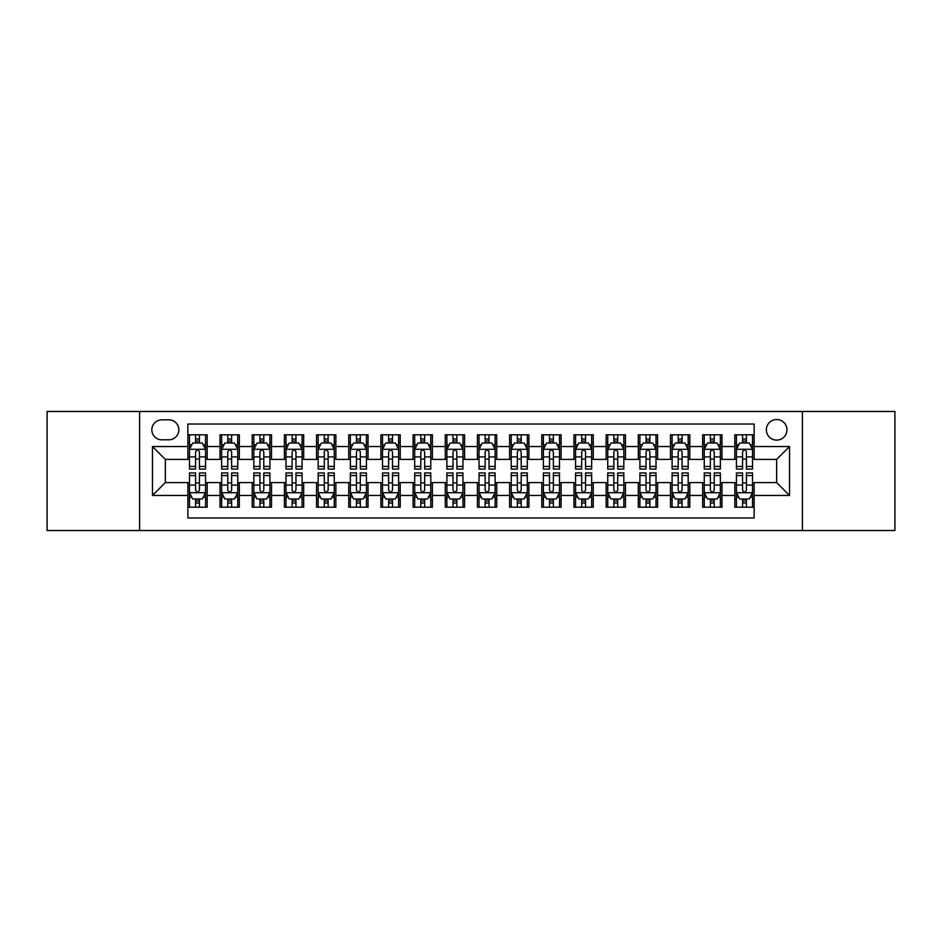 <?xml version="1.0" encoding="UTF-8"?>
<svg xmlns="http://www.w3.org/2000/svg" width="942" height="942" viewBox="0 0 942 942"><rect width="100%" height="100%" fill="white"/><g stroke="black" fill="none" stroke-linecap="round" stroke-linejoin="round"><path stroke-width="1.41" d="M776.655 419.52A10.291 10.291 0 0 0 766.364 429.811A10.291 10.291 0 0 0 776.655 440.114A10.291 10.291 0 0 0 786.959 429.811A10.291 10.291 0 0 0 776.655 419.52M802.396 530.523L894.9 530.523L894.9 411.477L802.396 411.477L802.396 530.523L139.604 530.523L139.604 411.477L47.1 411.477L47.1 530.523L139.604 530.523M754.142 434.804L734.831 434.804L734.831 446.543L721.961 446.543L721.961 459.413L734.831 459.413L734.831 446.543M721.961 446.543L721.961 434.804L702.661 434.804L702.661 446.543L689.791 446.543L689.791 459.413L702.661 459.413L702.661 446.543M689.791 446.543L689.791 434.804L670.48 434.804L670.48 446.543L657.61 446.543L657.61 459.413L670.48 459.413L670.48 446.543M657.61 446.543L657.61 434.804L638.311 434.804L638.311 446.543L625.441 446.543L625.441 459.413L638.311 459.413L638.311 446.543M625.441 446.543L625.441 434.804L606.13 434.804L606.13 446.543L593.26 446.543L593.26 459.413L606.13 459.413L606.13 446.543M593.26 446.543L593.26 434.804L573.961 434.804L573.961 446.543L561.091 446.543L561.091 459.413L573.961 459.413L573.961 446.543M561.091 446.543L561.091 434.804L541.78 434.804L541.78 446.543L528.909 446.543L528.909 459.413L541.78 459.413L541.78 446.543M528.909 446.543L528.909 434.804L509.61 434.804L509.61 446.543L496.74 446.543L496.74 459.413L509.61 459.413L509.61 446.543M496.74 446.543L496.74 434.804L477.429 434.804L477.429 446.543L464.571 446.543L464.571 459.413L477.429 459.413L477.429 446.543M464.571 446.543L464.571 434.804L445.26 434.804L445.26 446.543L432.39 446.543L432.39 459.413L445.26 459.413L445.26 446.543M432.39 446.543L432.39 434.804L413.091 434.804L413.091 446.543L400.22 446.543L400.22 459.413L413.091 459.413L413.091 446.543M400.22 446.543L400.22 434.804L380.909 434.804L380.909 446.543L368.039 446.543L368.039 459.413L380.909 459.413L380.909 446.543M368.039 446.543L368.039 434.804L348.74 434.804L348.74 446.543L335.87 446.543L335.87 459.413L348.74 459.413L348.74 446.543M335.87 446.543L335.87 434.804L316.559 434.804L316.559 446.543L303.689 446.543L303.689 459.413L316.559 459.413L316.559 446.543M303.689 446.543L303.689 434.804L284.39 434.804L284.39 446.543L271.52 446.543L271.52 459.413L284.39 459.413L284.39 446.543M271.52 446.543L271.52 434.804L252.209 434.804L252.209 446.543L239.339 446.543L239.339 459.413L252.209 459.413L252.209 446.543M239.339 446.543L239.339 434.804L220.039 434.804L220.039 459.413L207.169 459.413L207.169 434.804L187.858 434.804M187.858 507.196L207.169 507.196L207.169 482.587L220.039 482.587L220.039 507.196L239.339 507.196L239.339 482.587L252.209 482.587L252.209 495.457L239.339 495.457M252.209 495.457L252.209 507.196L271.52 507.196L271.52 482.587L284.39 482.587L284.39 495.457L271.52 495.457M284.39 495.457L284.39 507.196L303.689 507.196L303.689 482.587L316.559 482.587L316.559 495.457L303.689 495.457M316.559 495.457L316.559 507.196L335.87 507.196L335.87 482.587L348.74 482.587L348.74 495.457L335.87 495.457M348.74 495.457L348.74 507.196L368.039 507.196L368.039 482.587L380.909 482.587L380.909 495.457L368.039 495.457M380.909 495.457L380.909 507.196L400.22 507.196L400.22 482.587L413.091 482.587L413.091 495.457L400.22 495.457M413.091 495.457L413.091 507.196L432.39 507.196L432.39 482.587L445.26 482.587L445.26 495.457L432.39 495.457M445.26 495.457L445.26 507.196L464.571 507.196L464.571 482.587L477.429 482.587L477.429 495.457L464.571 495.457M477.429 495.457L477.429 507.196L496.74 507.196L496.74 482.587L509.61 482.587L509.61 495.457L496.74 495.457M509.61 495.457L509.61 507.196L528.909 507.196L528.909 482.587L541.78 482.587L541.78 495.457L528.909 495.457M541.78 495.457L541.78 507.196L561.091 507.196L561.091 482.587L573.961 482.587L573.961 495.457L561.091 495.457M573.961 495.457L573.961 507.196L593.26 507.196L593.26 482.587L606.13 482.587L606.13 495.457L593.26 495.457M606.13 495.457L606.13 507.196L625.441 507.196L625.441 482.587L638.311 482.587L638.311 495.457L625.441 495.457M638.311 495.457L638.311 507.196L657.61 507.196L657.61 482.587L670.48 482.587L670.48 495.457L657.61 495.457M670.48 495.457L670.48 507.196L689.791 507.196L689.791 482.587L702.661 482.587L702.661 495.457L689.791 495.457M702.661 495.457L702.661 507.196L721.961 507.196L721.961 482.587L734.831 482.587L734.831 495.457L721.961 495.457M161.8 439.796L168.877 439.796A9.973 9.973 0 0 0 178.85 429.811A9.973 9.973 0 0 0 168.877 419.838L161.8 419.838A9.973 9.973 0 0 0 151.827 429.811A9.973 9.973 0 0 0 161.8 439.796M802.396 411.477L139.604 411.477M754.142 446.543L754.142 424.03L187.858 424.03L187.858 459.413L165.345 459.413L165.345 482.587L187.858 482.587L187.858 517.97L754.142 517.97L754.142 482.587L776.655 482.587L776.655 459.413L754.142 459.413L754.142 446.543L789.526 446.543L789.526 495.457L754.142 495.457M187.858 495.457L152.474 495.457L152.474 446.543L187.858 446.543M734.831 495.457L734.831 507.196L754.142 507.196M187.858 442.846L189.472 442.846M195.583 442.846L199.445 442.846M205.556 442.846L207.169 442.846M187.858 459.095L189.472 459.095M195.583 459.095L199.445 459.095M205.556 459.095L207.169 459.095M187.858 482.905L189.472 482.905M195.583 482.905L199.445 482.905M205.556 482.905L207.169 482.905M187.858 499.154L189.472 499.154M195.583 499.154L199.445 499.154M205.556 499.154L207.169 499.154M220.039 459.095L221.653 459.095M227.764 459.095L231.626 459.095M237.737 459.095L239.339 459.095M220.039 442.846L221.653 442.846M227.764 442.846L231.626 442.846M237.737 442.846L239.339 442.846M220.039 482.905L221.653 482.905M227.764 482.905L231.626 482.905M237.737 482.905L239.339 482.905M220.039 499.154L221.653 499.154M227.764 499.154L231.626 499.154M237.737 499.154L239.339 499.154M252.209 482.905L253.822 482.905M259.933 482.905L263.795 482.905M269.907 482.905L271.52 482.905M252.209 499.154L253.822 499.154M259.933 499.154L263.795 499.154M269.907 499.154L271.52 499.154M252.209 442.846L253.822 442.846M259.933 442.846L263.795 442.846M269.907 442.846L271.52 442.846M252.209 459.095L253.822 459.095M259.933 459.095L263.795 459.095M269.907 459.095L271.52 459.095M284.39 482.905L285.991 482.905M292.114 482.905L295.965 482.905M302.088 482.905L303.689 482.905M284.39 499.154L285.991 499.154M292.114 499.154L295.965 499.154M302.088 499.154L303.689 499.154M284.39 442.846L285.991 442.846M292.114 442.846L295.965 442.846M302.088 442.846L303.689 442.846M284.39 459.095L285.991 459.095M292.114 459.095L295.965 459.095M302.088 459.095L303.689 459.095M316.559 482.905L318.172 482.905M324.283 482.905L328.146 482.905M334.257 482.905L335.87 482.905M316.559 499.154L318.172 499.154M324.283 499.154L328.146 499.154M334.257 499.154L335.87 499.154M316.559 442.846L318.172 442.846M324.283 442.846L328.146 442.846M334.257 442.846L335.87 442.846M316.559 459.095L318.172 459.095M324.283 459.095L328.146 459.095M334.257 459.095L335.87 459.095M348.74 482.905L350.342 482.905M356.453 482.905L360.315 482.905M366.438 482.905L368.039 482.905M348.74 499.154L350.342 499.154M356.453 499.154L360.315 499.154M366.438 499.154L368.039 499.154M348.74 442.846L350.342 442.846M356.453 442.846L360.315 442.846M366.438 442.846L368.039 442.846M348.74 459.095L350.342 459.095M356.453 459.095L360.315 459.095M366.438 459.095L368.039 459.095M380.909 482.905L382.523 482.905M388.634 482.905L392.496 482.905M398.607 482.905L400.22 482.905M380.909 499.154L382.523 499.154M388.634 499.154L392.496 499.154M398.607 499.154L400.22 499.154M380.909 442.846L382.523 442.846M388.634 442.846L392.496 442.846M398.607 442.846L400.22 442.846M380.909 459.095L382.523 459.095M388.634 459.095L392.496 459.095M398.607 459.095L400.22 459.095M413.091 482.905L414.692 482.905M420.803 482.905L424.665 482.905M430.777 482.905L432.39 482.905M413.091 499.154L414.692 499.154M420.803 499.154L424.665 499.154M430.777 499.154L432.39 499.154M413.091 442.846L414.692 442.846M420.803 442.846L424.665 442.846M430.777 442.846L432.39 442.846M413.091 459.095L414.692 459.095M420.803 459.095L424.665 459.095M430.777 459.095L432.39 459.095M445.26 482.905L446.873 482.905M452.984 482.905L456.846 482.905M462.958 482.905L464.571 482.905M445.26 499.154L446.873 499.154M452.984 499.154L456.846 499.154M462.958 499.154L464.571 499.154M445.26 442.846L446.873 442.846M452.984 442.846L456.846 442.846M462.958 442.846L464.571 442.846M445.26 459.095L446.873 459.095M452.984 459.095L456.846 459.095M462.958 459.095L464.571 459.095M477.429 482.905L479.042 482.905M485.154 482.905L489.016 482.905M495.127 482.905L496.74 482.905M477.429 499.154L479.042 499.154M485.154 499.154L489.016 499.154M495.127 499.154L496.74 499.154M477.429 442.846L479.042 442.846M485.154 442.846L489.016 442.846M495.127 442.846L496.74 442.846M477.429 459.095L479.042 459.095M485.154 459.095L489.016 459.095M495.127 459.095L496.74 459.095M509.61 482.905L511.223 482.905M517.335 482.905L521.197 482.905M527.308 482.905L528.909 482.905M509.61 499.154L511.223 499.154M517.335 499.154L521.197 499.154M527.308 499.154L528.909 499.154M509.61 442.846L511.223 442.846M517.335 442.846L521.197 442.846M527.308 442.846L528.909 442.846M509.61 459.095L511.223 459.095M517.335 459.095L521.197 459.095M527.308 459.095L528.909 459.095M541.78 482.905L543.393 482.905M549.504 482.905L553.366 482.905M559.477 482.905L561.091 482.905M541.78 499.154L543.393 499.154M549.504 499.154L553.366 499.154M559.477 499.154L561.091 499.154M541.78 442.846L543.393 442.846M549.504 442.846L553.366 442.846M559.477 442.846L561.091 442.846M541.78 459.095L543.393 459.095M549.504 459.095L553.366 459.095M559.477 459.095L561.091 459.095M573.961 482.905L575.562 482.905M581.685 482.905L585.547 482.905M591.658 482.905L593.26 482.905M573.961 499.154L575.562 499.154M581.685 499.154L585.547 499.154M591.658 499.154L593.26 499.154M573.961 442.846L575.562 442.846M581.685 442.846L585.547 442.846M591.658 442.846L593.26 442.846M573.961 459.095L575.562 459.095M581.685 459.095L585.547 459.095M591.658 459.095L593.26 459.095M606.13 482.905L607.743 482.905M613.854 482.905L617.716 482.905M623.828 482.905L625.441 482.905M606.13 499.154L607.743 499.154M613.854 499.154L617.716 499.154M623.828 499.154L625.441 499.154M606.13 442.846L607.743 442.846M613.854 442.846L617.716 442.846M623.828 442.846L625.441 442.846M606.13 459.095L607.743 459.095M613.854 459.095L617.716 459.095M623.828 459.095L625.441 459.095M638.311 482.905L639.912 482.905M646.035 482.905L649.886 482.905M656.009 482.905L657.61 482.905M638.311 499.154L639.912 499.154M646.035 499.154L649.886 499.154M656.009 499.154L657.61 499.154M638.311 442.846L639.912 442.846M646.035 442.846L649.886 442.846M656.009 442.846L657.61 442.846M638.311 459.095L639.912 459.095M646.035 459.095L649.886 459.095M656.009 459.095L657.61 459.095M670.48 482.905L672.093 482.905M678.205 482.905L682.067 482.905M688.178 482.905L689.791 482.905M670.48 499.154L672.093 499.154M678.205 499.154L682.067 499.154M688.178 499.154L689.791 499.154M670.48 442.846L672.093 442.846M678.205 442.846L682.067 442.846M688.178 442.846L689.791 442.846M670.48 459.095L672.093 459.095M678.205 459.095L682.067 459.095M688.178 459.095L689.791 459.095M702.661 482.905L704.263 482.905M710.374 482.905L714.236 482.905M720.347 482.905L721.961 482.905M702.661 499.154L704.263 499.154M710.374 499.154L714.236 499.154M720.347 499.154L721.961 499.154M702.661 442.846L704.263 442.846M710.374 442.846L714.236 442.846M720.347 442.846L721.961 442.846M702.661 459.095L704.263 459.095M710.374 459.095L714.236 459.095M720.347 459.095L721.961 459.095M734.831 482.905L736.444 482.905M742.555 482.905L746.417 482.905M752.528 482.905L754.142 482.905M734.831 499.154L736.444 499.154M742.555 499.154L746.417 499.154M752.528 499.154L754.142 499.154M734.831 442.846L736.444 442.846M742.555 442.846L746.417 442.846M752.528 442.846L754.142 442.846M734.831 459.095L736.444 459.095M742.555 459.095L746.417 459.095M752.528 459.095L754.142 459.095M165.345 459.413L152.474 446.543M165.345 482.587L152.474 495.457M789.526 446.543L776.655 459.413M789.526 495.457L776.655 482.587M199.445 438.984L195.583 438.984M205.556 466.443L199.445 466.443L199.445 469.069L205.556 469.069L205.556 449.44L202.342 443.011L192.686 443.011L189.472 449.44L189.472 469.069L195.583 469.069L195.583 466.443L189.472 466.443M189.472 449.44L189.472 434.804M205.556 449.44L205.556 434.804M195.583 443.011L195.583 434.804M199.445 434.804L199.445 443.011M199.445 466.443L199.445 451.854C198.161 449.381 196.878 449.381 195.583 451.854L195.583 466.443M195.583 503.016L199.445 503.016M189.472 475.557L195.583 475.557L195.583 472.931L189.472 472.931L189.472 492.56L192.686 498.989L202.342 498.989L205.556 492.56L205.556 472.931L199.445 472.931L199.445 475.557L205.556 475.557M205.556 492.56L205.556 507.196M189.472 492.56L189.472 507.196M199.445 498.989L199.445 507.196M195.583 507.196L195.583 498.989M195.583 475.557L195.583 490.146C196.866 492.619 198.161 492.619 199.445 490.146L199.445 475.557M231.626 438.984L227.764 438.984M237.737 466.443L231.626 466.443L231.626 469.069L237.737 469.069L237.737 449.44L234.523 443.011L224.867 443.011L221.653 449.44L221.653 469.069L227.764 469.069L227.764 466.443L221.653 466.443M221.653 449.44L221.653 434.804M237.737 449.44L237.737 434.804M227.764 443.011L227.764 434.804M231.626 434.804L231.626 443.011M231.626 466.443L231.626 451.854C230.331 449.381 229.047 449.381 227.764 451.854L227.764 466.443M263.795 438.984L259.933 438.984M269.907 466.443L263.795 466.443L263.795 469.069L269.907 469.069L269.907 449.44L266.692 443.011L257.036 443.011L253.822 449.44L253.822 469.069L259.933 469.069L259.933 466.443L253.822 466.443M253.822 449.44L253.822 434.804M269.907 449.44L269.907 434.804M259.933 443.011L259.933 434.804M263.795 434.804L263.795 443.011M263.795 466.443L263.795 451.854C262.512 449.381 261.228 449.381 259.933 451.854L259.933 466.443M295.965 438.984L292.114 438.984M302.088 466.443L295.965 466.443L295.965 469.069L302.088 469.069L302.088 449.44L298.861 443.011L289.218 443.011L285.991 449.44L285.991 469.069L292.114 469.069L292.114 466.443L285.991 466.443M285.991 449.44L285.991 434.804M302.088 449.44L302.088 434.804M292.114 443.011L292.114 434.804M295.965 434.804L295.965 443.011M295.965 466.443L295.965 451.854C294.681 449.381 293.398 449.381 292.114 451.854L292.114 466.443M328.146 438.984L324.283 438.984M334.257 466.443L328.146 466.443L328.146 469.069L334.257 469.069L334.257 449.44L331.042 443.011L321.387 443.011L318.172 449.44L318.172 469.069L324.283 469.069L324.283 466.443L318.172 466.443M318.172 449.44L318.172 434.804M334.257 449.44L334.257 434.804M324.283 443.011L324.283 434.804M328.146 434.804L328.146 443.011M328.146 466.443L328.146 451.854C326.862 449.381 325.567 449.381 324.283 451.854L324.283 466.443M227.764 503.016L231.626 503.016M221.653 475.557L227.764 475.557L227.764 472.931L221.653 472.931L221.653 492.56L224.867 498.989L234.523 498.989L237.737 492.56L237.737 472.931L231.626 472.931L231.626 475.557L237.737 475.557M237.737 492.56L237.737 507.196M221.653 492.56L221.653 507.196M231.626 498.989L231.626 507.196M227.764 507.196L227.764 498.989M227.764 475.557L227.764 490.146C229.047 492.619 230.331 492.619 231.626 490.146L231.626 475.557M259.933 503.016L263.795 503.016M253.822 475.557L259.933 475.557L259.933 472.931L253.822 472.931L253.822 492.56L257.036 498.989L266.692 498.989L269.907 492.56L269.907 472.931L263.795 472.931L263.795 475.557L269.907 475.557M269.907 492.56L269.907 507.196M253.822 492.56L253.822 507.196M263.795 498.989L263.795 507.196M259.933 507.196L259.933 498.989M259.933 475.557L259.933 490.146C261.217 492.619 262.512 492.619 263.795 490.146L263.795 475.557M292.114 503.016L295.965 503.016M285.991 475.557L292.114 475.557L292.114 472.931L285.991 472.931L285.991 492.56L289.218 498.989L298.861 498.989L302.088 492.56L302.088 472.931L295.965 472.931L295.965 475.557L302.088 475.557M302.088 492.56L302.088 507.196M285.991 492.56L285.991 507.196M295.965 498.989L295.965 507.196M292.114 507.196L292.114 498.989M292.114 475.557L292.114 490.146C293.398 492.619 294.681 492.619 295.965 490.146L295.965 475.557M324.283 503.016L328.146 503.016M318.172 475.557L324.283 475.557L324.283 472.931L318.172 472.931L318.172 492.56L321.387 498.989L331.042 498.989L334.257 492.56L334.257 472.931L328.146 472.931L328.146 475.557L334.257 475.557M334.257 492.56L334.257 507.196M318.172 492.56L318.172 507.196M328.146 498.989L328.146 507.196M324.283 507.196L324.283 498.989M324.283 475.557L324.283 490.146C325.567 492.619 326.85 492.619 328.146 490.146L328.146 475.557M360.315 438.984L356.453 438.984M366.438 466.443L360.315 466.443L360.315 469.069L366.438 469.069L366.438 449.44L363.212 443.011L353.568 443.011L350.342 449.44L350.342 469.069L356.453 469.069L356.453 466.443L350.342 466.443M350.342 449.44L350.342 434.804M366.438 449.44L366.438 434.804M356.453 443.011L356.453 434.804M360.315 434.804L360.315 443.011M360.315 466.443L360.315 451.854C359.032 449.381 357.748 449.381 356.453 451.854L356.453 466.443M356.453 503.016L360.315 503.016M350.342 475.557L356.453 475.557L356.453 472.931L350.342 472.931L350.342 492.56L353.568 498.989L363.212 498.989L366.438 492.56L366.438 472.931L360.315 472.931L360.315 475.557L366.438 475.557M366.438 492.56L366.438 507.196M350.342 492.56L350.342 507.196M360.315 498.989L360.315 507.196M356.453 507.196L356.453 498.989M356.453 475.557L356.453 490.146C357.748 492.619 359.032 492.619 360.315 490.146L360.315 475.557M392.496 438.984L388.634 438.984M398.607 466.443L392.496 466.443L392.496 469.069L398.607 469.069L398.607 449.44L395.393 443.011L385.737 443.011L382.523 449.44L382.523 469.069L388.634 469.069L388.634 466.443L382.523 466.443M382.523 449.44L382.523 434.804M398.607 449.44L398.607 434.804M388.634 443.011L388.634 434.804M392.496 434.804L392.496 443.011M392.496 466.443L392.496 451.854C391.213 449.381 389.917 449.381 388.634 451.854L388.634 466.443M388.634 503.016L392.496 503.016M382.523 475.557L388.634 475.557L388.634 472.931L382.523 472.931L382.523 492.56L385.737 498.989L395.393 498.989L398.607 492.56L398.607 472.931L392.496 472.931L392.496 475.557L398.607 475.557M398.607 492.56L398.607 507.196M382.523 492.56L382.523 507.196M392.496 498.989L392.496 507.196M388.634 507.196L388.634 498.989M388.634 475.557L388.634 490.146C389.917 492.619 391.201 492.619 392.496 490.146L392.496 475.557M424.665 438.984L420.803 438.984M430.777 466.443L424.665 466.443L424.665 469.069L430.777 469.069L430.777 449.44L427.562 443.011L417.907 443.011L414.692 449.44L414.692 469.069L420.803 469.069L420.803 466.443L414.692 466.443M414.692 449.44L414.692 434.804M430.777 449.44L430.777 434.804M420.803 443.011L420.803 434.804M424.665 434.804L424.665 443.011M424.665 466.443L424.665 451.854C423.382 449.381 422.098 449.381 420.803 451.854L420.803 466.443M420.803 503.016L424.665 503.016M414.692 475.557L420.803 475.557L420.803 472.931L414.692 472.931L414.692 492.56L417.907 498.989L427.562 498.989L430.777 492.56L430.777 472.931L424.665 472.931L424.665 475.557L430.777 475.557M430.777 492.56L430.777 507.196M414.692 492.56L414.692 507.196M424.665 498.989L424.665 507.196M420.803 507.196L420.803 498.989M420.803 475.557L420.803 490.146C422.098 492.619 423.382 492.619 424.665 490.146L424.665 475.557M456.846 438.984L452.984 438.984M462.958 466.443L456.846 466.443L456.846 469.069L462.958 469.069L462.958 449.44L459.743 443.011L450.088 443.011L446.873 449.44L446.873 469.069L452.984 469.069L452.984 466.443L446.873 466.443M446.873 449.44L446.873 434.804M462.958 449.44L462.958 434.804M452.984 443.011L452.984 434.804M456.846 434.804L456.846 443.011M456.846 466.443L456.846 451.854C455.563 449.381 454.268 449.381 452.984 451.854L452.984 466.443M452.984 503.016L456.846 503.016M446.873 475.557L452.984 475.557L452.984 472.931L446.873 472.931L446.873 492.56L450.088 498.989L459.743 498.989L462.958 492.56L462.958 472.931L456.846 472.931L456.846 475.557L462.958 475.557M462.958 492.56L462.958 507.196M446.873 492.56L446.873 507.196M456.846 498.989L456.846 507.196M452.984 507.196L452.984 498.989M452.984 475.557L452.984 490.146C454.268 492.619 455.551 492.619 456.846 490.146L456.846 475.557M489.016 438.984L485.154 438.984M495.127 466.443L489.016 466.443L489.016 469.069L495.127 469.069L495.127 449.44L491.912 443.011L482.257 443.011L479.042 449.44L479.042 469.069L485.154 469.069L485.154 466.443L479.042 466.443M479.042 449.44L479.042 434.804M495.127 449.44L495.127 434.804M485.154 443.011L485.154 434.804M489.016 434.804L489.016 443.011M489.016 466.443L489.016 451.854C487.732 449.381 486.449 449.381 485.154 451.854L485.154 466.443M521.197 438.984L517.335 438.984M527.308 466.443L521.197 466.443L521.197 469.069L527.308 469.069L527.308 449.44L524.093 443.011L514.438 443.011L511.223 449.44L511.223 469.069L517.335 469.069L517.335 466.443L511.223 466.443M511.223 449.44L511.223 434.804M527.308 449.44L527.308 434.804M517.335 443.011L517.335 434.804M521.197 434.804L521.197 443.011M521.197 466.443L521.197 451.854C519.902 449.381 518.618 449.381 517.335 451.854L517.335 466.443M553.366 438.984L549.504 438.984M559.477 466.443L553.366 466.443L553.366 469.069L559.477 469.069L559.477 449.44L556.263 443.011L546.607 443.011L543.393 449.44L543.393 469.069L549.504 469.069L549.504 466.443L543.393 466.443M543.393 449.44L543.393 434.804M559.477 449.44L559.477 434.804M549.504 443.011L549.504 434.804M553.366 434.804L553.366 443.011M553.366 466.443L553.366 451.854C552.083 449.381 550.799 449.381 549.504 451.854L549.504 466.443M585.547 438.984L581.685 438.984M591.658 466.443L585.547 466.443L585.547 469.069L591.658 469.069L591.658 449.44L588.432 443.011L578.788 443.011L575.562 449.44L575.562 469.069L581.685 469.069L581.685 466.443L575.562 466.443M575.562 449.44L575.562 434.804M591.658 449.44L591.658 434.804M581.685 443.011L581.685 434.804M585.547 434.804L585.547 443.011M585.547 466.443L585.547 451.854C584.252 449.381 582.968 449.381 581.685 451.854L581.685 466.443M617.716 438.984L613.854 438.984M623.828 466.443L617.716 466.443L617.716 469.069L623.828 469.069L623.828 449.44L620.613 443.011L610.958 443.011L607.743 449.44L607.743 469.069L613.854 469.069L613.854 466.443L607.743 466.443M607.743 449.44L607.743 434.804M623.828 449.44L623.828 434.804M613.854 443.011L613.854 434.804M617.716 434.804L617.716 443.011M617.716 466.443L617.716 451.854C616.433 449.381 615.15 449.381 613.854 451.854L613.854 466.443M649.886 438.984L646.035 438.984M656.009 466.443L649.886 466.443L649.886 469.069L656.009 469.069L656.009 449.44L652.782 443.011L643.139 443.011L639.912 449.44L639.912 469.069L646.035 469.069L646.035 466.443L639.912 466.443M639.912 449.44L639.912 434.804M656.009 449.44L656.009 434.804M646.035 443.011L646.035 434.804M649.886 434.804L649.886 443.011M649.886 466.443L649.886 451.854C648.602 449.381 647.319 449.381 646.035 451.854L646.035 466.443M682.067 438.984L678.205 438.984M688.178 466.443L682.067 466.443L682.067 469.069L688.178 469.069L688.178 449.44L684.964 443.011L675.308 443.011L672.093 449.44L672.093 469.069L678.205 469.069L678.205 466.443L672.093 466.443M672.093 449.44L672.093 434.804M688.178 449.44L688.178 434.804M678.205 443.011L678.205 434.804M682.067 434.804L682.067 443.011M682.067 466.443L682.067 451.854C680.783 449.381 679.488 449.381 678.205 451.854L678.205 466.443M714.236 438.984L710.374 438.984M720.347 466.443L714.236 466.443L714.236 469.069L720.347 469.069L720.347 449.44L717.133 443.011L707.477 443.011L704.263 449.44L704.263 469.069L710.374 469.069L710.374 466.443L704.263 466.443M704.263 449.44L704.263 434.804M720.347 449.44L720.347 434.804M710.374 443.011L710.374 434.804M714.236 434.804L714.236 443.011M714.236 466.443L714.236 451.854C712.953 449.381 711.669 449.381 710.374 451.854L710.374 466.443M746.417 438.984L742.555 438.984M752.528 466.443L746.417 466.443L746.417 469.069L752.528 469.069L752.528 449.44L749.314 443.011L739.658 443.011L736.444 449.44L736.444 469.069L742.555 469.069L742.555 466.443L736.444 466.443M736.444 449.44L736.444 434.804M752.528 449.44L752.528 434.804M742.555 443.011L742.555 434.804M746.417 434.804L746.417 443.011M746.417 466.443L746.417 451.854C745.134 449.381 743.839 449.381 742.555 451.854L742.555 466.443M485.154 503.016L489.016 503.016M479.042 475.557L485.154 475.557L485.154 472.931L479.042 472.931L479.042 492.56L482.257 498.989L491.912 498.989L495.127 492.56L495.127 472.931L489.016 472.931L489.016 475.557L495.127 475.557M495.127 492.56L495.127 507.196M479.042 492.56L479.042 507.196M489.016 498.989L489.016 507.196M485.154 507.196L485.154 498.989M485.154 475.557L485.154 490.146C486.437 492.619 487.732 492.619 489.016 490.146L489.016 475.557M517.335 503.016L521.197 503.016M511.223 475.557L517.335 475.557L517.335 472.931L511.223 472.931L511.223 492.56L514.438 498.989L524.093 498.989L527.308 492.56L527.308 472.931L521.197 472.931L521.197 475.557L527.308 475.557M527.308 492.56L527.308 507.196M511.223 492.56L511.223 507.196M521.197 498.989L521.197 507.196M517.335 507.196L517.335 498.989M517.335 475.557L517.335 490.146C518.618 492.619 519.902 492.619 521.197 490.146L521.197 475.557M549.504 503.016L553.366 503.016M543.393 475.557L549.504 475.557L549.504 472.931L543.393 472.931L543.393 492.56L546.607 498.989L556.263 498.989L559.477 492.56L559.477 472.931L553.366 472.931L553.366 475.557L559.477 475.557M559.477 492.56L559.477 507.196M543.393 492.56L543.393 507.196M553.366 498.989L553.366 507.196M549.504 507.196L549.504 498.989M549.504 475.557L549.504 490.146C550.787 492.619 552.083 492.619 553.366 490.146L553.366 475.557M581.685 503.016L585.547 503.016M575.562 475.557L581.685 475.557L581.685 472.931L575.562 472.931L575.562 492.56L578.788 498.989L588.432 498.989L591.658 492.56L591.658 472.931L585.547 472.931L585.547 475.557L591.658 475.557M591.658 492.56L591.658 507.196M575.562 492.56L575.562 507.196M585.547 498.989L585.547 507.196M581.685 507.196L581.685 498.989M581.685 475.557L581.685 490.146C582.968 492.619 584.252 492.619 585.547 490.146L585.547 475.557M613.854 503.016L617.716 503.016M607.743 475.557L613.854 475.557L613.854 472.931L607.743 472.931L607.743 492.56L610.958 498.989L620.613 498.989L623.828 492.56L623.828 472.931L617.716 472.931L617.716 475.557L623.828 475.557M623.828 492.56L623.828 507.196M607.743 492.56L607.743 507.196M617.716 498.989L617.716 507.196M613.854 507.196L613.854 498.989M613.854 475.557L613.854 490.146C615.138 492.619 616.433 492.619 617.716 490.146L617.716 475.557M646.035 503.016L649.886 503.016M639.912 475.557L646.035 475.557L646.035 472.931L639.912 472.931L639.912 492.56L643.139 498.989L652.782 498.989L656.009 492.56L656.009 472.931L649.886 472.931L649.886 475.557L656.009 475.557M656.009 492.56L656.009 507.196M639.912 492.56L639.912 507.196M649.886 498.989L649.886 507.196M646.035 507.196L646.035 498.989M646.035 475.557L646.035 490.146C647.319 492.619 648.602 492.619 649.886 490.146L649.886 475.557M678.205 503.016L682.067 503.016M672.093 475.557L678.205 475.557L678.205 472.931L672.093 472.931L672.093 492.56L675.308 498.989L684.964 498.989L688.178 492.56L688.178 472.931L682.067 472.931L682.067 475.557L688.178 475.557M688.178 492.56L688.178 507.196M672.093 492.56L672.093 507.196M682.067 498.989L682.067 507.196M678.205 507.196L678.205 498.989M678.205 475.557L678.205 490.146C679.488 492.619 680.772 492.619 682.067 490.146L682.067 475.557M710.374 503.016L714.236 503.016M704.263 475.557L710.374 475.557L710.374 472.931L704.263 472.931L704.263 492.56L707.477 498.989L717.133 498.989L720.347 492.56L720.347 472.931L714.236 472.931L714.236 475.557L720.347 475.557M720.347 492.56L720.347 507.196M704.263 492.56L704.263 507.196M714.236 498.989L714.236 507.196M710.374 507.196L710.374 498.989M710.374 475.557L710.374 490.146C711.669 492.619 712.953 492.619 714.236 490.146L714.236 475.557M742.555 503.016L746.417 503.016M736.444 475.557L742.555 475.557L742.555 472.931L736.444 472.931L736.444 492.56L739.658 498.989L749.314 498.989L752.528 492.56L752.528 472.931L746.417 472.931L746.417 475.557L752.528 475.557M752.528 492.56L752.528 507.196M736.444 492.56L736.444 507.196M746.417 498.989L746.417 507.196M742.555 507.196L742.555 498.989M742.555 475.557L742.555 490.146C743.839 492.619 745.122 492.619 746.417 490.146L746.417 475.557M220.039 495.457L207.169 495.457M220.039 446.543L207.169 446.543M205.474 449.287L189.554 449.287M189.472 444.777L191.803 444.777M203.225 444.777L205.556 444.777M195.583 456.905L189.472 456.905M205.556 456.905L199.445 456.905M199.445 441.033L195.583 441.033M189.554 492.713L205.474 492.713M205.556 497.223L203.225 497.223M191.803 497.223L189.472 497.223M199.445 485.095L205.556 485.095M189.472 485.095L195.583 485.095M195.583 500.967L199.445 500.967M237.655 449.287L221.723 449.287M221.653 444.777L223.984 444.777M235.406 444.777L237.737 444.777M227.764 456.905L221.653 456.905M237.737 456.905L231.626 456.905M231.626 441.033L227.764 441.033M269.824 449.287L253.904 449.287M253.822 444.777L256.153 444.777M267.575 444.777L269.907 444.777M259.933 456.905L253.822 456.905M269.907 456.905L263.795 456.905M263.795 441.033L259.933 441.033M302.005 449.287L286.074 449.287M285.991 444.777L288.323 444.777M299.756 444.777L302.088 444.777M292.114 456.905L285.991 456.905M302.088 456.905L295.965 456.905M295.965 441.033L292.114 441.033M334.175 449.287L318.255 449.287M318.172 444.777L320.504 444.777M331.925 444.777L334.257 444.777M324.283 456.905L318.172 456.905M334.257 456.905L328.146 456.905M328.146 441.033L324.283 441.033M221.723 492.713L237.655 492.713M237.737 497.223L235.406 497.223M223.984 497.223L221.653 497.223M231.626 485.095L237.737 485.095M221.653 485.095L227.764 485.095M227.764 500.967L231.626 500.967M253.904 492.713L269.824 492.713M269.907 497.223L267.575 497.223M256.153 497.223L253.822 497.223M263.795 485.095L269.907 485.095M253.822 485.095L259.933 485.095M259.933 500.967L263.795 500.967M286.074 492.713L302.005 492.713M302.088 497.223L299.756 497.223M288.323 497.223L285.991 497.223M295.965 485.095L302.088 485.095M285.991 485.095L292.114 485.095M292.114 500.967L295.965 500.967M318.255 492.713L334.175 492.713M334.257 497.223L331.925 497.223M320.504 497.223L318.172 497.223M328.146 485.095L334.257 485.095M318.172 485.095L324.283 485.095M324.283 500.967L328.146 500.967M366.356 449.287L350.424 449.287M350.342 444.777L352.673 444.777M364.095 444.777L366.438 444.777M356.453 456.905L350.342 456.905M366.438 456.905L360.315 456.905M360.315 441.033L356.453 441.033M350.424 492.713L366.356 492.713M366.438 497.223L364.095 497.223M352.673 497.223L350.342 497.223M360.315 485.095L366.438 485.095M350.342 485.095L356.453 485.095M356.453 500.967L360.315 500.967M398.525 449.287L382.605 449.287M382.523 444.777L384.854 444.777M396.276 444.777L398.607 444.777M388.634 456.905L382.523 456.905M398.607 456.905L392.496 456.905M392.496 441.033L388.634 441.033M382.605 492.713L398.525 492.713M398.607 497.223L396.276 497.223M384.854 497.223L382.523 497.223M392.496 485.095L398.607 485.095M382.523 485.095L388.634 485.095M388.634 500.967L392.496 500.967M430.706 449.287L414.774 449.287M414.692 444.777L417.023 444.777M428.445 444.777L430.777 444.777M420.803 456.905L414.692 456.905M430.777 456.905L424.665 456.905M424.665 441.033L420.803 441.033M414.774 492.713L430.706 492.713M430.777 497.223L428.445 497.223M417.023 497.223L414.692 497.223M424.665 485.095L430.777 485.095M414.692 485.095L420.803 485.095M420.803 500.967L424.665 500.967M462.875 449.287L446.944 449.287M446.873 444.777L449.204 444.777M460.626 444.777L462.958 444.777M452.984 456.905L446.873 456.905M462.958 456.905L456.846 456.905M456.846 441.033L452.984 441.033M446.944 492.713L462.875 492.713M462.958 497.223L460.626 497.223M449.204 497.223L446.873 497.223M456.846 485.095L462.958 485.095M446.873 485.095L452.984 485.095M452.984 500.967L456.846 500.967M495.056 449.287L479.125 449.287M479.042 444.777L481.374 444.777M492.796 444.777L495.127 444.777M485.154 456.905L479.042 456.905M495.127 456.905L489.016 456.905M489.016 441.033L485.154 441.033M527.226 449.287L511.294 449.287M511.223 444.777L513.555 444.777M524.977 444.777L527.308 444.777M517.335 456.905L511.223 456.905M527.308 456.905L521.197 456.905M521.197 441.033L517.335 441.033M559.395 449.287L543.475 449.287M543.393 444.777L545.724 444.777M557.146 444.777L559.477 444.777M549.504 456.905L543.393 456.905M559.477 456.905L553.366 456.905M553.366 441.033L549.504 441.033M591.576 449.287L575.644 449.287M575.562 444.777L577.905 444.777M589.327 444.777L591.658 444.777M581.685 456.905L575.562 456.905M591.658 456.905L585.547 456.905M585.547 441.033L581.685 441.033M623.745 449.287L607.826 449.287M607.743 444.777L610.075 444.777M621.496 444.777L623.828 444.777M613.854 456.905L607.743 456.905M623.828 456.905L617.716 456.905M617.716 441.033L613.854 441.033M655.926 449.287L639.995 449.287M639.912 444.777L642.244 444.777M653.677 444.777L656.009 444.777M646.035 456.905L639.912 456.905M656.009 456.905L649.886 456.905M649.886 441.033L646.035 441.033M688.096 449.287L672.176 449.287M672.093 444.777L674.425 444.777M685.847 444.777L688.178 444.777M678.205 456.905L672.093 456.905M688.178 456.905L682.067 456.905M682.067 441.033L678.205 441.033M720.277 449.287L704.345 449.287M704.263 444.777L706.594 444.777M718.016 444.777L720.347 444.777M710.374 456.905L704.263 456.905M720.347 456.905L714.236 456.905M714.236 441.033L710.374 441.033M752.446 449.287L736.526 449.287M736.444 444.777L738.775 444.777M750.197 444.777L752.528 444.777M742.555 456.905L736.444 456.905M752.528 456.905L746.417 456.905M746.417 441.033L742.555 441.033M479.125 492.713L495.056 492.713M495.127 497.223L492.796 497.223M481.374 497.223L479.042 497.223M489.016 485.095L495.127 485.095M479.042 485.095L485.154 485.095M485.154 500.967L489.016 500.967M511.294 492.713L527.226 492.713M527.308 497.223L524.977 497.223M513.555 497.223L511.223 497.223M521.197 485.095L527.308 485.095M511.223 485.095L517.335 485.095M517.335 500.967L521.197 500.967M543.475 492.713L559.395 492.713M559.477 497.223L557.146 497.223M545.724 497.223L543.393 497.223M553.366 485.095L559.477 485.095M543.393 485.095L549.504 485.095M549.504 500.967L553.366 500.967M575.644 492.713L591.576 492.713M591.658 497.223L589.327 497.223M577.905 497.223L575.562 497.223M585.547 485.095L591.658 485.095M575.562 485.095L581.685 485.095M581.685 500.967L585.547 500.967M607.826 492.713L623.745 492.713M623.828 497.223L621.496 497.223M610.075 497.223L607.743 497.223M617.716 485.095L623.828 485.095M607.743 485.095L613.854 485.095M613.854 500.967L617.716 500.967M639.995 492.713L655.926 492.713M656.009 497.223L653.677 497.223M642.244 497.223L639.912 497.223M649.886 485.095L656.009 485.095M639.912 485.095L646.035 485.095M646.035 500.967L649.886 500.967M672.176 492.713L688.096 492.713M688.178 497.223L685.847 497.223M674.425 497.223L672.093 497.223M682.067 485.095L688.178 485.095M672.093 485.095L678.205 485.095M678.205 500.967L682.067 500.967M704.345 492.713L720.277 492.713M720.347 497.223L718.016 497.223M706.594 497.223L704.263 497.223M714.236 485.095L720.347 485.095M704.263 485.095L710.374 485.095M710.374 500.967L714.236 500.967M736.526 492.713L752.446 492.713M752.528 497.223L750.197 497.223M738.775 497.223L736.444 497.223M746.417 485.095L752.528 485.095M736.444 485.095L742.555 485.095M742.555 500.967L746.417 500.967"/></g></svg>
